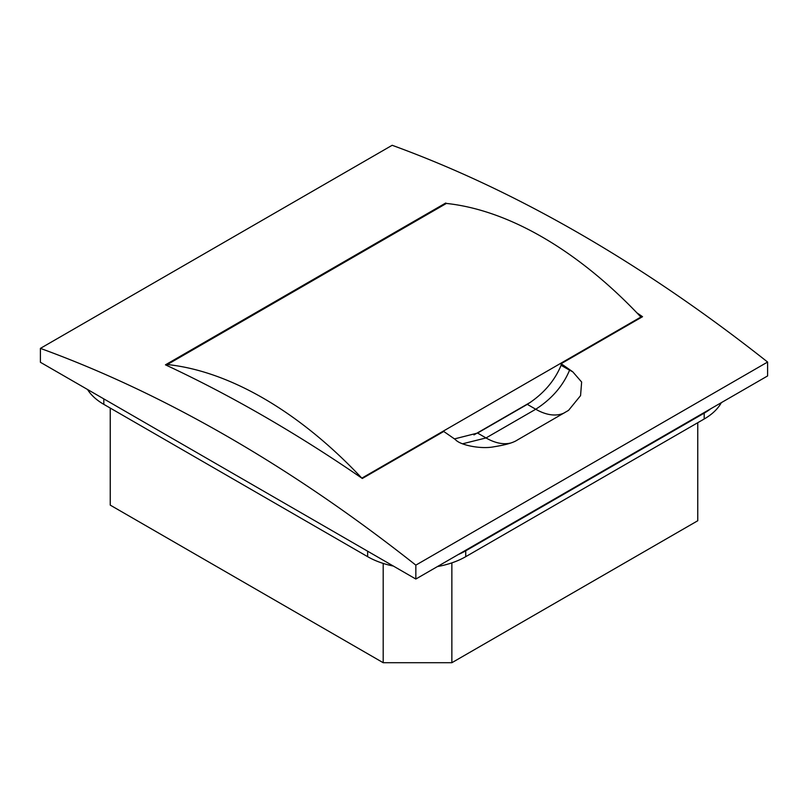 <?xml version="1.0" encoding="UTF-8"?>
<svg xmlns="http://www.w3.org/2000/svg" width="808" height="808" viewBox="0 0 808 808"><rect width="100%" height="100%" fill="white"/><g stroke="black" fill="none" stroke-linecap="round" stroke-linejoin="round"><path stroke-width="1.21" d="M415.837 579.033L767.6 375.942L767.6 362.045A1458.915 842.31 -120 0 0 392.163 145.288L40.4 348.379L40.4 362.277L415.837 579.033L415.837 565.135A1458.915 842.31 -120 0 0 40.4 348.379M767.6 362.045L415.837 565.135M636.856 312.807A1458.915 842.31 -120 0 1 642.542 316.696L561.106 363.701A1458.915 842.31 -120 0 1 572.741 371.791L581.639 382.033L580.558 395.627L568.559 410.363L517.201 440.097C513.292 442.723 505.545 444.956 493.971 446.774C480.982 449.41 459.914 445.168 455.379 439.552A1458.915 842.31 -120 0 0 443.744 431.462L362.317 478.477A1458.915 842.31 -120 0 0 165.458 364.832L445.683 203.04L445.683 203.838M446.561 203.444A1458.915 842.31 -120 0 0 445.683 203.04M527.291 404.354L477.568 433.058L486.022 437.946L535.744 409.242L527.291 404.354C543.289 394.062 554.561 381.043 561.106 365.297L561.106 363.701M454.46 438.906L477.568 433.058M710.707 408.787A69.357 40.047 180 0 1 704.182 413.141L465.731 550.814A69.357 40.047 180 0 1 458.186 554.581M393.405 566.075A69.357 40.047 180 0 1 367.64 556.672L103.818 404.354A69.357 40.047 180 0 1 87.527 389.486M721.322 402.667A69.357 40.047 180 0 1 704.182 418.999L465.731 556.672A69.357 40.047 180 0 1 437.421 566.57M110.242 408.07L110.242 505.121L383.194 662.712L383.194 563.428M451.864 562.873L451.864 662.712L383.194 662.712M697.759 422.715L697.759 520.746L451.864 662.712M640.885 317.645L640.885 317.039A358.752 207.121 -120 0 0 446.4 203.434L167.357 364.539L167.357 365.711M640.885 317.039L361.843 478.144A358.752 207.121 -120 0 0 167.357 364.539M530.917 402.01L473.942 434.906M572.741 371.791L569.569 370.185C563.014 385.931 551.743 398.95 535.744 409.242A59.792 34.522 60 0 0 564.307 412.898M569.569 370.185L561.106 365.297M462.661 443.774L486.022 437.946A59.792 34.522 -120 0 0 510.434 443.077M103.818 398.889L103.818 404.354M367.64 551.207L367.64 556.672M465.731 550.814L465.731 556.672M704.182 413.141L704.182 418.999"/></g></svg>
